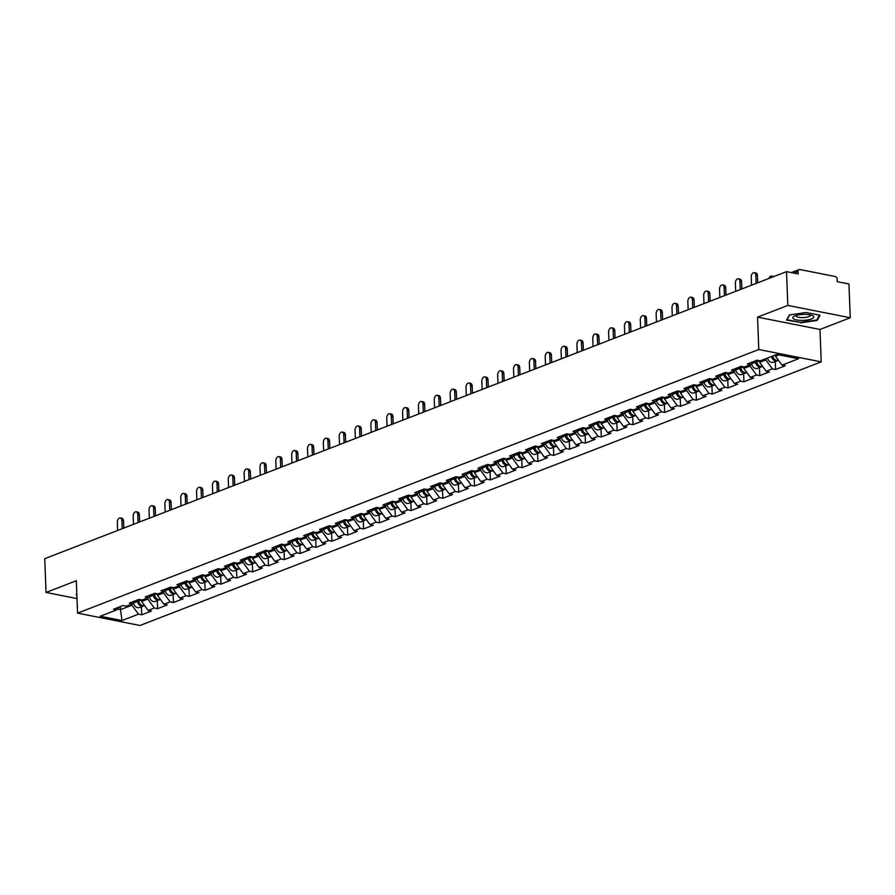 <?xml version="1.0" encoding="UTF-8"?>
<svg xmlns="http://www.w3.org/2000/svg" width="895" height="895" viewBox="0 0 895 895"><rect width="100%" height="100%" fill="white"/><g stroke="black" fill="none" stroke-linecap="round" stroke-linejoin="round"><path stroke-width="1.34" d="M850.25 317.747L787.824 305.419L757.55 317.132L819.977 329.461L850.25 317.747L848.952 283.972L837.272 281.668L837.183 279.195A2.417 1.779 68.8 0 0 835.225 276.51L799.884 269.529A2.417 1.779 68.8 0 0 799.101 269.596A2.417 1.779 68.8 0 0 798.105 271.476L798.195 273.948L786.526 271.644L44.75 558.681L46.048 592.456L77.004 598.576M819.977 329.461L821.218 361.86L140 625.471L77.563 613.131L758.792 349.52L821.218 361.86M775.439 354.979L775.484 356.188L782.029 365.126L798.53 358.738L776.804 354.454L760.303 360.842L757.058 360.193L747.403 363.929L750.648 364.567L753.355 361.625M782.029 365.126L785.273 365.764L775.618 369.501L775.316 361.49M765.784 358.716L765.84 359.913L772.374 368.863L775.618 369.501M772.374 368.863L766.176 371.257L769.42 371.906L759.777 375.631L759.463 367.621M749.943 364.847L749.988 366.044L756.532 374.994L759.777 375.631M756.532 374.994L750.334 377.388L753.579 378.037L743.924 381.773L743.622 373.752M734.09 370.978L734.146 372.186L740.68 381.125L743.924 381.773M740.68 381.125L734.482 383.53L737.726 384.168L728.082 387.904L727.769 379.883M718.249 377.108L718.293 378.317L724.838 387.255L728.082 387.904M724.838 387.255L718.64 389.661L721.885 390.298L712.23 394.035L711.928 386.013M702.396 383.239L702.452 384.447L708.985 393.386L712.23 394.035M708.985 393.386L702.788 395.791L706.032 396.429L696.388 400.166L696.075 392.144M686.554 389.37L686.599 390.578L693.144 399.528L696.388 400.166M693.144 399.528L686.946 401.922L690.19 402.56L680.536 406.296L680.234 398.275M670.702 395.512L670.758 396.709L677.291 405.659L680.536 406.296M677.291 405.659L671.093 408.053L674.338 408.691L664.694 412.427L664.381 404.417M654.86 401.642L654.905 402.839L661.45 411.789L664.694 412.427M661.45 411.789L655.252 414.184L658.496 414.832L648.841 418.558L648.539 410.548M639.008 407.773L639.064 408.97L645.597 417.92L648.841 418.558M645.597 417.92L639.399 420.314L642.644 420.963L633 424.689L632.687 416.678M623.166 413.904L623.211 415.112L629.756 424.051L633 424.689M629.756 424.051L623.558 426.456L626.802 427.094L617.147 430.831L616.845 422.809M607.313 420.035L607.358 421.243L613.903 430.182L617.147 430.831M613.903 430.182L607.705 432.587L610.949 433.225L601.306 436.961L600.992 428.94M591.472 426.165L591.517 427.374L598.061 436.312L601.306 436.961M598.061 436.312L591.863 438.718L595.108 439.356L585.453 443.092L585.151 435.071M575.619 432.296L575.664 433.504L582.209 442.454L585.453 443.092M582.209 442.454L576.011 444.849L579.255 445.486L569.612 449.223L569.298 441.201M559.778 438.427L559.822 439.635L566.356 448.585L569.612 449.223M566.356 448.585L560.169 450.979L563.414 451.617L553.759 455.354L553.457 447.343M543.925 444.569L543.97 445.766L550.514 454.716L553.759 455.354M550.514 454.716L544.317 457.11L547.561 457.759L537.917 461.484L537.604 453.474M528.084 450.7L528.128 451.897L534.662 460.847L537.917 461.484M534.662 460.847L528.475 463.241L531.719 463.89L522.065 467.615L521.763 459.605M512.231 456.83L512.276 458.039L518.82 466.977L522.065 467.615M518.82 466.977L512.622 469.372L515.867 470.02L506.223 473.757L505.91 465.736M496.389 462.961L496.434 464.169L502.968 473.108L506.223 473.757M502.968 473.108L496.781 475.513L500.025 476.151L490.37 479.888L490.068 471.866M480.537 469.092L480.581 470.3L487.126 479.239L490.37 479.888M487.126 479.239L480.928 481.644L484.173 482.282L474.529 486.019L474.216 477.997M464.695 475.223L464.74 476.431L471.273 485.381L474.529 486.019M471.273 485.381L465.087 487.775L468.331 488.413L458.676 492.149L458.374 484.128M448.842 481.353L448.887 482.562L455.432 491.512L458.676 492.149M455.432 491.512L449.234 493.906L452.478 494.543L442.835 498.28L442.522 490.27M433.001 487.495L433.046 488.692L439.579 497.642L442.835 498.28M439.579 497.642L433.393 500.036L436.637 500.685L426.982 504.411L426.68 496.401M417.148 493.626L417.193 494.823L423.738 503.773L426.982 504.411M423.738 503.773L417.54 506.167L420.784 506.816L411.141 510.542L410.827 502.531M401.307 499.757L401.352 500.965L407.885 509.904L411.141 510.542M407.885 509.904L401.687 512.298L404.943 512.947L395.288 516.683L394.986 508.662M385.454 505.888L385.499 507.096L392.044 516.035L395.288 516.683M392.044 516.035L385.846 518.44L389.09 519.078L379.446 522.814L379.133 514.793M369.613 512.018L369.657 513.227L376.191 522.165L379.446 522.814M376.191 522.165L369.993 524.571L373.249 525.208L363.594 528.945L363.281 520.924M353.76 518.149L353.805 519.357L360.349 528.307L363.594 528.945M360.349 528.307L354.151 530.701L357.396 531.339L347.752 535.076L347.439 527.054M337.918 524.28L337.963 525.488L344.497 534.438L347.752 535.076M344.497 534.438L338.299 536.832L341.554 537.47L331.9 541.206L331.586 533.196M322.066 530.422L322.111 531.619L328.655 540.569L331.9 541.206M328.655 540.569L322.457 542.963L325.702 543.601L316.047 547.337L315.745 539.327M306.224 536.553L306.269 537.75L312.803 546.7L316.047 547.337M312.803 546.7L306.605 549.094L309.86 549.743L300.205 553.468L299.892 545.458M290.372 542.683L290.416 543.891L296.961 552.83L300.205 553.468M296.961 552.83L290.763 555.224L294.007 555.873L284.353 559.61L284.051 551.588M274.53 548.814L274.575 550.022L281.108 558.961L284.353 559.61M281.108 558.961L274.91 561.366L278.166 562.004L268.511 565.741L268.198 557.719M258.677 554.945L258.722 556.153L265.267 565.092L268.511 565.741M265.267 565.092L259.069 567.497L262.313 568.135L252.658 571.871L252.356 563.85M242.836 561.075L242.881 562.284L249.414 571.234L252.658 571.871M249.414 571.234L243.216 573.628L246.472 574.266L236.817 578.002L236.504 569.981M226.983 567.206L227.028 568.414L233.573 577.365L236.817 578.002M233.573 577.365L227.375 579.759L230.619 580.396L220.964 584.133L220.662 576.123M211.142 573.348L211.186 574.545L217.72 583.495L220.964 584.133M217.72 583.495L211.522 585.889L214.778 586.527L205.123 590.264L204.81 582.253M195.289 579.479L195.334 580.676L201.878 589.626L205.123 590.264M201.878 589.626L195.681 592.02L198.925 592.669L189.27 596.394L188.968 588.384M179.447 585.61L179.492 586.818L186.026 595.757L189.27 596.394M186.026 595.757L179.828 598.151L183.083 598.8L173.429 602.536L173.115 594.515M163.595 591.74L163.64 592.949L170.184 601.887L173.429 602.536M170.184 601.887L163.986 604.293L167.231 604.93L157.576 608.667L157.274 600.646M147.753 597.871L147.798 599.079L154.332 608.018L157.576 608.667M154.332 608.018L148.134 610.424L151.378 611.061L141.734 614.798L141.421 606.776M131.901 604.002L131.945 605.21L138.49 614.16L141.734 614.798M138.49 614.16L121.977 620.537L100.251 616.252L116.764 609.864L119.46 606.922M750.648 364.567L744.45 366.972L741.205 366.323L731.551 370.06L734.806 370.698L728.608 373.103L725.364 372.465L715.709 376.191L718.953 376.84L712.756 379.234L709.511 378.596L699.856 382.322L703.112 382.97L696.914 385.365L693.67 384.727L684.015 388.464L687.259 389.101L681.061 391.495L677.817 390.858L668.162 394.594L671.418 395.232L665.22 397.626L661.976 396.988L652.321 400.725L655.565 401.363L649.367 403.768L646.123 403.119L636.468 406.856L639.724 407.493L633.526 409.899L630.27 409.25L620.627 412.987L623.871 413.624L617.673 416.03L614.429 415.381L604.774 419.117L608.029 419.766L601.832 422.16L598.576 421.523L588.932 425.248L592.177 425.897L585.979 428.291L582.734 427.653L573.08 431.39L576.335 432.028L570.137 434.422L566.882 433.784L557.238 437.521L560.483 438.158L554.285 440.553L551.04 439.915L541.385 443.651L544.63 444.289L538.443 446.694L535.188 446.046L525.544 449.782L528.788 450.42L522.591 452.825L519.346 452.176L509.691 455.913L512.936 456.551L506.749 458.956L503.493 458.307L493.85 462.044L497.094 462.693L490.896 465.087L487.652 464.449L477.997 468.174L481.241 468.823L475.055 471.217L471.799 470.58L462.156 474.316L465.4 474.954L459.202 477.348L455.958 476.711L446.303 480.447L449.547 481.085L443.361 483.479L440.105 482.841L430.461 486.578L433.706 487.216L427.508 489.61L424.264 488.972L414.609 492.709L417.853 493.346L411.666 495.752L408.411 495.103L398.767 498.839L402.012 499.477L395.814 501.882L392.569 501.234L382.915 504.97L386.159 505.619L379.961 508.013L376.717 507.375L367.073 511.101L370.317 511.75L364.12 514.144L360.875 513.506L351.22 517.243L354.465 517.881L348.267 520.275L345.022 519.637L335.379 523.374L338.623 524.011L332.425 526.405L329.181 525.768L319.526 529.504L322.771 530.142L316.573 532.536L313.328 531.898L303.685 535.635L306.929 536.273L300.731 538.678L297.487 538.029L287.832 541.766L291.076 542.404L284.878 544.809L281.634 544.16L271.99 547.897L275.235 548.545L269.037 550.94L265.793 550.302L256.138 554.027L259.382 554.676L253.184 557.07L249.94 556.433L240.296 560.169L243.541 560.807L237.343 563.201L234.098 562.563L224.444 566.3L227.688 566.938L221.49 569.332L218.246 568.694L208.602 572.431L211.846 573.068L205.649 575.463L202.404 574.825L192.749 578.562L195.994 579.199L189.796 581.605L186.552 580.956L176.908 584.692L180.152 585.33L173.954 587.735L170.71 587.086L161.055 590.823L164.3 591.472L158.102 593.866L154.857 593.228L145.214 596.954L148.458 597.603L142.26 599.997L139.016 599.359L129.361 603.085L132.605 603.733L126.408 606.128L123.163 605.49L113.52 609.226L116.764 609.864M762.574 366.413L762.618 366.402A5.314 3.916 -111.2 0 1 756.689 361.815L759.575 360.696L759.642 362.318L765.84 359.913M759.642 362.318L766.176 371.257M746.777 372.533L746.732 372.544A5.314 3.916 -111.2 0 1 740.836 367.946L743.723 366.827L743.79 368.449L749.988 366.044M743.79 368.449L750.334 377.388M734.806 370.698L737.502 367.755M730.924 378.663L730.879 378.686A5.314 3.916 -111.2 0 1 724.995 374.076L727.881 372.958L727.948 374.58L734.146 372.186M727.948 374.58L734.482 383.53M718.953 376.84L721.661 373.897M715.083 384.794L715.038 384.816A5.314 3.916 -111.2 0 1 709.142 380.207L712.028 379.088L712.096 380.711L718.293 378.317M712.096 380.711L718.64 389.661M703.112 382.97L705.808 380.028M699.23 390.925L699.185 390.947A5.314 3.916 -111.2 0 1 693.301 386.338L696.187 385.219L696.254 386.841L702.452 384.447M696.254 386.841L702.788 395.791M687.259 389.101L689.967 386.159M680.345 391.35L680.401 392.972L686.599 390.578M680.401 392.972L686.946 401.922M671.418 395.232L674.114 392.29M667.536 403.186L667.491 403.209A5.314 3.916 -111.2 0 1 661.606 398.599L664.493 397.492L664.56 399.114L670.758 396.709M664.56 399.114L671.093 408.053M655.565 401.363L658.261 398.42M651.649 409.339L651.694 409.328A5.314 3.916 -111.2 0 1 645.754 404.741L648.64 403.623L648.707 405.245L654.905 402.839M648.707 405.245L655.252 414.184M639.724 407.493L642.42 404.551M635.842 415.459L635.797 415.47A5.314 3.916 -111.2 0 1 629.912 410.872L632.799 409.753L632.866 411.376L639.064 408.97M632.866 411.376L639.399 420.314M623.871 413.624L626.567 410.682M620 421.59L619.944 421.612A5.314 3.916 -111.2 0 1 614.059 417.003L616.946 415.884L617.013 417.506L623.211 415.112M617.013 417.506L623.558 426.456M608.029 419.766L610.726 416.824M604.147 427.72L604.103 427.743A5.314 3.916 -111.2 0 1 598.218 423.134L601.104 422.015L601.171 423.637L607.358 421.243M601.171 423.637L607.705 432.587M592.177 425.897L594.873 422.955M588.306 433.851L588.25 433.874A5.314 3.916 -111.2 0 1 582.365 429.264L585.252 428.146L585.319 429.768L591.517 427.374M585.319 429.768L591.863 438.718M576.335 432.028L579.031 429.085M572.453 439.982L572.408 440.004A5.314 3.916 -111.2 0 1 566.524 435.395L569.41 434.276L569.477 435.899L575.664 433.504M569.477 435.899L576.011 444.849M560.483 438.158L563.179 435.216M556.612 446.113L556.556 446.135A5.314 3.916 -111.2 0 1 550.671 441.526L553.558 440.418L553.625 442.029L559.822 439.635M553.625 442.029L560.169 450.979M544.63 444.289L547.337 441.347M540.759 452.255L540.714 452.266A5.314 3.916 -111.2 0 1 534.83 447.668L537.716 446.549L537.783 448.171L543.97 445.766M537.783 448.171L544.317 457.11M528.788 450.42L531.485 447.478M524.917 458.385L524.862 458.397A5.314 3.916 -111.2 0 1 518.977 453.799L521.863 452.68L521.93 454.302L528.128 451.897M521.93 454.302L528.475 463.241M512.936 456.551L515.643 453.608M509.065 464.516L509.02 464.539A5.314 3.916 -111.2 0 1 503.124 459.929L506.022 458.811L506.089 460.433L512.276 458.039M506.089 460.433L512.622 469.372M497.094 462.693L499.79 459.75M493.223 470.647L493.167 470.669A5.314 3.916 -111.2 0 1 487.283 466.06L490.169 464.941L490.236 466.563L496.434 464.169M490.236 466.563L496.781 475.513M481.241 468.823L483.949 465.881M474.328 471.072L474.395 472.694L480.581 470.3M474.395 472.694L480.928 481.644M465.4 474.954L468.096 472.012M461.529 482.908L461.473 482.931A5.314 3.916 -111.2 0 1 455.589 478.322L458.475 477.203L458.542 478.825L464.74 476.431M458.542 478.825L465.087 487.775M449.547 481.085L452.255 478.143M445.632 489.062L445.676 489.039A5.314 3.916 -111.2 0 1 439.736 484.452L442.622 483.334L442.689 484.956L448.887 482.562M442.689 484.956L449.234 493.906M433.706 487.216L436.402 484.273M429.835 495.181L429.779 495.192A5.314 3.916 -111.2 0 1 423.894 490.583L426.781 489.475L426.848 491.098L433.046 488.692M426.848 491.098L433.393 500.036M417.853 493.346L420.56 490.404M413.982 501.312L413.937 501.323A5.314 3.916 -111.2 0 1 408.042 496.725L410.928 495.606L410.995 497.228L417.193 494.823M410.995 497.228L417.54 506.167M402.012 499.477L404.708 496.535M398.141 507.443L398.085 507.454A5.314 3.916 -111.2 0 1 392.2 502.856L395.087 501.737L395.154 503.359L401.352 500.965M395.154 503.359L401.687 512.298M386.159 505.619L388.866 502.677M382.288 513.573L382.243 513.596A5.314 3.916 -111.2 0 1 376.347 508.986L379.234 507.868L379.301 509.49L385.499 507.096M379.301 509.49L385.846 518.44M370.317 511.75L373.014 508.807M366.447 519.704L366.391 519.726A5.314 3.916 -111.2 0 1 360.506 515.117L363.392 513.998L363.459 515.621L369.657 513.227M363.459 515.621L369.993 524.571M354.465 517.881L357.172 514.938M350.594 525.835L350.549 525.857A5.314 3.916 -111.2 0 1 344.653 521.248L347.54 520.129L347.607 521.751L353.805 519.357M347.607 521.751L354.151 530.701M338.623 524.011L341.319 521.069M334.752 531.966L334.696 531.988A5.314 3.916 -111.2 0 1 328.812 527.379L331.698 526.26L331.765 527.882L337.963 525.488M331.765 527.882L338.299 536.832M322.771 530.142L325.478 527.2M315.857 532.402L315.913 534.024L322.111 531.619M315.913 534.024L322.457 542.963M306.929 536.273L309.625 533.331M303.058 544.238L303.002 544.25A5.314 3.916 -111.2 0 1 297.118 539.651L300.004 538.533L300.071 540.155L306.269 537.75M300.071 540.155L306.605 549.094M291.076 542.404L293.784 539.461M287.161 550.38L287.206 550.369A5.314 3.916 -111.2 0 1 281.265 545.782L284.151 544.663L284.218 546.286L290.416 543.891M284.218 546.286L290.763 555.224M275.235 548.545L277.931 545.603M271.364 556.5L271.308 556.522A5.314 3.916 -111.2 0 1 265.423 551.913L268.31 550.794L268.377 552.416L274.575 550.022M268.377 552.416L274.91 561.366M259.382 554.676L262.09 551.734M255.511 562.631L255.467 562.653A5.314 3.916 -111.2 0 1 249.571 558.044L252.457 556.925L252.524 558.547L258.722 556.153M252.524 558.547L259.069 567.497M243.541 560.807L246.237 557.865M239.67 568.761L239.614 568.784A5.314 3.916 -111.2 0 1 233.729 564.174L236.616 563.056L236.683 564.678L242.881 562.284M236.683 564.678L243.216 573.628M227.688 566.938L230.395 563.995M220.774 569.198L220.83 570.809L227.028 568.414M220.83 570.809L227.375 579.759M211.846 573.068L214.543 570.126M207.976 581.023L207.92 581.045A5.314 3.916 -111.2 0 1 202.035 576.436L204.921 575.328L204.989 576.951L211.186 574.545M204.989 576.951L211.522 585.889M195.994 579.199L198.701 576.257M192.123 587.165L192.078 587.176A5.314 3.916 -111.2 0 1 186.182 582.578L189.069 581.459L189.136 583.081L195.334 580.676M189.136 583.081L195.681 592.02M180.152 585.33L182.848 582.388M176.281 593.296L176.226 593.307A5.314 3.916 -111.2 0 1 170.341 588.709L173.227 587.59L173.294 589.212L179.492 586.818M173.294 589.212L179.828 598.151M164.3 591.472L167.007 588.53M157.386 593.721L157.442 595.343L163.64 592.949M157.442 595.343L163.986 604.293M148.458 597.603L151.154 594.66M144.587 605.557L144.531 605.579A5.314 3.916 -111.2 0 1 138.647 600.97L141.533 599.851L141.6 601.474L147.798 599.079M141.6 601.474L148.134 610.424M132.605 603.733L135.313 600.791M120.4 606.553L120.523 609.629L131.945 605.21M117.513 609.036L120.523 609.629L121.977 620.537M787.824 305.419L786.526 271.644M757.55 317.132L758.792 349.52M77.563 613.131L76.321 580.743L46.048 592.456M775.484 356.188L778.896 354.867M76.825 593.9L76.254 594.951L76.869 595.074M800.443 322.849L817.202 320.421L820.044 315.253L806.138 312.512L789.379 314.928L786.526 320.097L800.421 322.357M817.157 319.302L817.202 320.421M120.333 517.948L121.955 518.272A3.625 2.226 101.2 0 1 123.532 520.946L121.91 520.621A3.625 2.226 -78.8 0 0 120.333 517.948A3.625 2.226 -78.8 0 0 117.346 522.389L117.648 530.466M123.532 520.946L123.812 528.084M121.91 520.621L122.223 528.699M138.647 600.97L138.345 599.616M143.894 605.747A5.314 3.916 -111.2 0 1 143.312 606.049A5.314 3.916 -111.2 0 1 137.427 601.44L137.125 600.086M143.312 606.049L139.407 607.56A5.314 3.916 -111.2 0 1 133.512 602.95L133.478 602.782M804.941 314.358A10.471 2.987 177.8 0 0 794.257 316.17A10.471 2.987 177.8 0 0 801.618 320.388A10.471 2.987 177.8 0 0 811.978 318.721A10.471 2.987 177.8 0 0 812.179 315.476A10.471 2.987 177.8 0 0 804.941 314.358M796.158 315.42A7.171 2.047 177.8 0 0 796.047 315.823A7.171 2.047 177.8 0 0 802.065 317.602A7.171 2.047 177.8 0 0 810.367 315.264A7.171 2.047 177.8 0 0 810.221 314.883M819.451 315.141L816.755 320.03L800.522 322.379L787.041 319.716L789.703 314.883M136.174 511.817L137.796 512.141A3.625 2.226 101.2 0 1 139.385 514.804L137.763 514.491A3.625 2.226 -78.8 0 0 136.174 511.817A3.625 2.226 -78.8 0 0 133.187 516.258L133.5 524.336M139.385 514.804L139.654 521.953M137.763 514.491L138.065 522.568M152.027 505.686L153.649 506.011A3.625 2.226 101.2 0 1 155.227 508.673L153.604 508.36A3.625 2.226 -78.8 0 0 152.027 505.686A3.625 2.226 -78.8 0 0 149.04 510.128L149.342 518.205M155.227 508.673L155.506 515.822M153.604 508.36L153.918 516.437M167.868 499.555L169.491 499.869A3.625 2.226 101.2 0 1 171.079 502.542L169.457 502.218A3.625 2.226 -78.8 0 0 167.868 499.555A3.625 2.226 -78.8 0 0 164.881 503.997L165.195 512.074M171.079 502.542L171.348 509.691M169.457 502.218L169.759 510.307M183.721 493.425L185.343 493.738A3.625 2.226 101.2 0 1 186.921 496.412L185.299 496.087A3.625 2.226 -78.8 0 0 183.721 493.425A3.625 2.226 -78.8 0 0 180.734 497.855L181.036 505.943M186.921 496.412L187.2 503.561M185.299 496.087L185.612 504.176M199.563 487.283L201.185 487.607A3.625 2.226 101.2 0 1 202.773 490.281L201.151 489.957A3.625 2.226 -78.8 0 0 199.563 487.283A3.625 2.226 -78.8 0 0 196.576 491.724L196.889 499.802M202.773 490.281L203.042 497.419M201.151 489.957L201.453 498.034M160.429 599.426L160.384 599.449A5.314 3.916 -111.2 0 1 154.488 594.839L154.197 593.474M159.746 599.605A5.314 3.916 -111.2 0 1 159.165 599.918A5.314 3.916 -111.2 0 1 153.269 595.309L152.978 593.956M159.165 599.918L155.249 601.429A5.314 3.916 -111.2 0 1 149.364 596.82L149.32 596.652M170.341 588.709L170.039 587.344M175.588 593.474A5.314 3.916 -111.2 0 1 175.006 593.788A5.314 3.916 -111.2 0 1 169.121 589.178L168.819 587.825M175.006 593.788L171.102 595.298A5.314 3.916 -111.2 0 1 165.206 590.689L165.172 590.521M186.182 582.578L185.891 581.213M191.44 587.344A5.314 3.916 -111.2 0 1 190.859 587.646A5.314 3.916 -111.2 0 1 184.963 583.048L184.672 581.683M190.859 587.646L186.943 589.167A5.314 3.916 -111.2 0 1 181.058 584.558L181.014 584.39M202.035 576.436L201.733 575.082M207.282 581.213A5.314 3.916 -111.2 0 1 206.7 581.515A5.314 3.916 -111.2 0 1 200.816 576.917L200.514 575.552M206.7 581.515L202.796 583.037A5.314 3.916 -111.2 0 1 196.9 578.427L196.866 578.26M223.817 574.892L223.772 574.914A5.314 3.916 -111.2 0 1 217.877 570.305L217.586 568.952M223.135 575.082A5.314 3.916 -111.2 0 1 222.553 575.384A5.314 3.916 -111.2 0 1 216.657 570.775L216.366 569.421M222.553 575.384L218.637 576.895A5.314 3.916 -111.2 0 1 212.753 572.297L212.708 572.118M215.415 481.152L217.037 481.476A3.625 2.226 101.2 0 1 218.615 484.15L216.993 483.826A3.625 2.226 -78.8 0 0 215.415 481.152A3.625 2.226 -78.8 0 0 212.428 485.593L212.73 493.671M218.615 484.15L218.895 491.288M216.993 483.826L217.306 491.903M233.729 564.174L233.427 562.821M238.976 568.952A5.314 3.916 -111.2 0 1 238.394 569.254A5.314 3.916 -111.2 0 1 232.51 564.644L232.208 563.291M238.394 569.254L234.49 570.764A5.314 3.916 -111.2 0 1 228.594 566.166L228.561 565.987M231.257 475.021L232.879 475.346A3.625 2.226 101.2 0 1 234.468 478.019L232.845 477.695A3.625 2.226 -78.8 0 0 231.257 475.021A3.625 2.226 -78.8 0 0 228.27 479.463L228.583 487.54M234.468 478.019L234.736 485.157M232.845 477.695L233.147 485.772M249.571 558.044L249.28 556.69M254.829 562.821A5.314 3.916 -111.2 0 1 254.247 563.123A5.314 3.916 -111.2 0 1 248.351 558.514L248.06 557.16M254.247 563.123L250.331 564.633A5.314 3.916 -111.2 0 1 244.447 560.024L244.402 559.856M247.109 468.89L248.732 469.215A3.625 2.226 101.2 0 1 250.309 471.878L248.687 471.564A3.625 2.226 -78.8 0 0 247.109 468.89A3.625 2.226 -78.8 0 0 244.122 473.332L244.424 481.409M250.309 471.878L250.589 479.026M248.687 471.564L249 479.642M265.423 551.913L265.121 550.559M270.67 556.679A5.314 3.916 -111.2 0 1 270.089 556.992A5.314 3.916 -111.2 0 1 264.204 552.383L263.913 551.029M270.089 556.992L266.184 558.502A5.314 3.916 -111.2 0 1 260.288 553.893L260.255 553.725M262.951 462.76L264.573 463.084A3.625 2.226 101.2 0 1 266.162 465.747L264.54 465.434A3.625 2.226 -78.8 0 0 262.951 462.76A3.625 2.226 -78.8 0 0 259.964 467.201L260.277 475.279M266.162 465.747L266.43 472.896M264.54 465.434L264.853 473.511M281.265 545.782L280.974 544.417M286.523 550.548A5.314 3.916 -111.2 0 1 285.941 550.861A5.314 3.916 -111.2 0 1 280.045 546.252L279.755 544.898M285.941 550.861L282.026 552.372A5.314 3.916 -111.2 0 1 276.141 547.762L276.096 547.595M278.804 456.629L280.426 456.942A3.625 2.226 101.2 0 1 282.003 459.616L280.381 459.292A3.625 2.226 -78.8 0 0 278.804 456.629A3.625 2.226 -78.8 0 0 275.817 461.07L276.119 469.148M282.003 459.616L282.283 466.765M280.381 459.292L280.694 467.38M297.118 539.651L296.816 538.287M302.365 544.417A5.314 3.916 -111.2 0 1 301.783 544.719A5.314 3.916 -111.2 0 1 295.898 540.121L295.607 538.756M301.783 544.719L297.878 546.241A5.314 3.916 -111.2 0 1 291.983 541.632L291.949 541.464M294.645 450.498L296.267 450.811A3.625 2.226 101.2 0 1 297.856 453.485L296.234 453.161A3.625 2.226 -78.8 0 0 294.645 450.498A3.625 2.226 -78.8 0 0 291.658 454.928L291.971 463.017M297.856 453.485L298.125 460.634M296.234 453.161L296.547 461.249M318.9 538.096L318.855 538.119A5.314 3.916 -111.2 0 1 312.959 533.51L312.668 532.156M318.217 538.287A5.314 3.916 -111.2 0 1 317.635 538.589A5.314 3.916 -111.2 0 1 311.74 533.991L311.449 532.626M317.635 538.589L313.72 540.11A5.314 3.916 -111.2 0 1 307.835 535.501L307.791 535.333M310.498 444.356L312.12 444.681A3.625 2.226 101.2 0 1 313.697 447.355L312.075 447.03A3.625 2.226 -78.8 0 0 310.498 444.356A3.625 2.226 -78.8 0 0 307.511 448.798L307.813 456.886M313.697 447.355L313.977 454.492M312.075 447.03L312.389 455.107M328.812 527.379L328.521 526.025M334.059 532.156A5.314 3.916 -111.2 0 1 333.477 532.458A5.314 3.916 -111.2 0 1 327.592 527.849L327.301 526.495M333.477 532.458L329.573 533.968A5.314 3.916 -111.2 0 1 323.677 529.37L323.643 529.202M326.339 438.226L327.962 438.55A3.625 2.226 101.2 0 1 329.55 441.224L327.928 440.899A3.625 2.226 -78.8 0 0 326.339 438.226A3.625 2.226 -78.8 0 0 323.352 442.667L323.666 450.744M329.55 441.224L329.819 448.361M327.928 440.899L328.241 448.977M344.653 521.248L344.362 519.894M349.911 526.025A5.314 3.916 -111.2 0 1 349.33 526.327A5.314 3.916 -111.2 0 1 343.434 521.718L343.143 520.364M349.33 526.327L345.414 527.837A5.314 3.916 -111.2 0 1 339.529 523.239L339.496 523.06M342.192 432.095L343.814 432.419A3.625 2.226 101.2 0 1 345.392 435.093L343.769 434.769A3.625 2.226 -78.8 0 0 342.192 432.095A3.625 2.226 -78.8 0 0 339.205 436.536L339.507 444.614M345.392 435.093L345.671 442.231M343.769 434.769L344.083 442.846M360.506 515.117L360.215 513.764M365.753 519.894A5.314 3.916 -111.2 0 1 365.171 520.196A5.314 3.916 -111.2 0 1 359.287 515.587L358.996 514.233M365.171 520.196L361.267 521.707A5.314 3.916 -111.2 0 1 355.371 517.097L355.337 516.93M358.034 425.964L359.656 426.288A3.625 2.226 101.2 0 1 361.244 428.951L359.622 428.638A3.625 2.226 -78.8 0 0 358.034 425.964A3.625 2.226 -78.8 0 0 355.046 430.406L355.36 438.483M361.244 428.951L361.513 436.1M359.622 428.638L359.935 436.715M376.347 508.986L376.057 507.633M381.606 513.752A5.314 3.916 -111.2 0 1 381.024 514.066A5.314 3.916 -111.2 0 1 375.128 509.456L374.837 508.103M381.024 514.066L377.108 515.576A5.314 3.916 -111.2 0 1 371.224 510.967L371.19 510.799M373.886 419.833L375.508 420.158A3.625 2.226 101.2 0 1 377.086 422.82L375.464 422.507A3.625 2.226 -78.8 0 0 373.886 419.833A3.625 2.226 -78.8 0 0 370.899 424.275L371.201 432.352M377.086 422.82L377.366 429.969M375.464 422.507L375.777 430.584M392.2 502.856L391.909 501.491M397.447 507.622A5.314 3.916 -111.2 0 1 396.865 507.935A5.314 3.916 -111.2 0 1 390.981 503.326L390.69 501.972M396.865 507.935L392.961 509.445A5.314 3.916 -111.2 0 1 387.065 504.836L387.032 504.668M389.728 413.703L391.35 414.016A3.625 2.226 101.2 0 1 392.939 416.69L391.316 416.376A3.625 2.226 -78.8 0 0 389.728 413.703A3.625 2.226 -78.8 0 0 386.741 418.144L387.054 426.221M392.939 416.69L393.207 423.838M391.316 416.376L391.63 424.454M408.042 496.725L407.751 495.36M413.3 501.491A5.314 3.916 -111.2 0 1 412.718 501.804A5.314 3.916 -111.2 0 1 406.822 497.195L406.531 495.83M412.718 501.804L408.802 503.314A5.314 3.916 -111.2 0 1 402.918 498.705L402.884 498.537M405.58 407.572L407.203 407.885A3.625 2.226 101.2 0 1 408.78 410.559L407.158 410.234A3.625 2.226 -78.8 0 0 405.58 407.572A3.625 2.226 -78.8 0 0 402.593 412.002L402.895 420.091M408.78 410.559L409.06 417.708M407.158 410.234L407.471 418.323M423.894 490.583L423.603 489.229M429.141 495.36A5.314 3.916 -111.2 0 1 428.56 495.662A5.314 3.916 -111.2 0 1 422.675 491.064L422.384 489.699M428.56 495.662L424.655 497.184A5.314 3.916 -111.2 0 1 418.759 492.574L418.726 492.407M421.422 401.43L423.044 401.754A3.625 2.226 101.2 0 1 424.633 404.428L423.011 404.104A3.625 2.226 -78.8 0 0 421.422 401.43A3.625 2.226 -78.8 0 0 418.435 405.871L418.748 413.96M424.633 404.428L424.901 411.577M423.011 404.104L423.324 412.181M439.736 484.452L439.445 483.099M444.994 489.229A5.314 3.916 -111.2 0 1 444.412 489.531A5.314 3.916 -111.2 0 1 438.516 484.933L438.226 483.568M444.412 489.531L440.497 491.053A5.314 3.916 -111.2 0 1 434.612 486.444L434.578 486.276M437.275 395.299L438.897 395.624A3.625 2.226 101.2 0 1 440.474 398.297L438.852 397.973A3.625 2.226 -78.8 0 0 437.275 395.299A3.625 2.226 -78.8 0 0 434.288 399.741L434.601 407.818M440.474 398.297L440.754 405.435M438.852 397.973L439.165 406.05M455.589 478.322L455.298 476.968M460.835 483.099A5.314 3.916 -111.2 0 1 460.254 483.401A5.314 3.916 -111.2 0 1 454.369 478.791L454.078 477.438M460.254 483.401L456.349 484.911A5.314 3.916 -111.2 0 1 450.453 480.313L450.42 480.134M453.116 389.168L454.738 389.493A3.625 2.226 101.2 0 1 456.327 392.167L454.705 391.842A3.625 2.226 -78.8 0 0 453.116 389.168A3.625 2.226 -78.8 0 0 450.129 393.61L450.442 401.687M456.327 392.167L456.607 399.304M454.705 391.842L455.018 399.92M477.371 476.778L477.326 476.8A5.314 3.916 -111.2 0 1 471.43 472.191L471.139 470.837M476.688 476.968A5.314 3.916 -111.2 0 1 476.106 477.27A5.314 3.916 -111.2 0 1 470.211 472.661L469.92 471.307M476.106 477.27L472.191 478.78A5.314 3.916 -111.2 0 1 466.306 474.182L466.273 474.003M468.969 383.038L470.591 383.362A3.625 2.226 101.2 0 1 472.168 386.025L470.546 385.711A3.625 2.226 -78.8 0 0 468.969 383.038A3.625 2.226 -78.8 0 0 465.982 387.479L466.295 395.556M472.168 386.025L472.448 393.173M470.546 385.711L470.859 393.789M487.283 466.06L486.992 464.706M492.541 470.837A5.314 3.916 -111.2 0 1 491.948 471.139A5.314 3.916 -111.2 0 1 486.063 466.53L485.772 465.176M491.948 471.139L488.043 472.649A5.314 3.916 -111.2 0 1 482.148 468.04L482.114 467.872M484.81 376.907L486.432 377.231A3.625 2.226 101.2 0 1 488.021 379.894L486.399 379.581A3.625 2.226 -78.8 0 0 484.81 376.907A3.625 2.226 -78.8 0 0 481.823 381.348L482.136 389.426M488.021 379.894L488.301 387.043M486.399 379.581L486.712 387.658M503.124 459.929L502.833 458.564M508.382 464.695A5.314 3.916 -111.2 0 1 507.801 465.008A5.314 3.916 -111.2 0 1 501.916 460.399L501.614 459.045M507.801 465.008L503.885 466.519A5.314 3.916 -111.2 0 1 498 461.909L497.967 461.742M500.663 370.776L502.285 371.089A3.625 2.226 101.2 0 1 503.874 373.763L502.24 373.45A3.625 2.226 -78.8 0 0 500.663 370.776A3.625 2.226 -78.8 0 0 497.676 375.218L497.989 383.295M503.874 373.763L504.142 380.912M502.24 373.45L502.554 381.527M518.977 453.799L518.686 452.434M524.235 458.564A5.314 3.916 -111.2 0 1 523.642 458.878A5.314 3.916 -111.2 0 1 517.757 454.268L517.467 452.904M523.642 458.878L519.738 460.388A5.314 3.916 -111.2 0 1 513.842 455.779L513.808 455.611M516.505 364.645L518.127 364.959A3.625 2.226 101.2 0 1 519.715 367.632L518.093 367.308A3.625 2.226 -78.8 0 0 516.505 364.645A3.625 2.226 -78.8 0 0 513.517 369.087L513.831 377.164M519.715 367.632L519.995 374.781M518.093 367.308L518.406 375.397M534.83 447.668L534.528 446.303M540.077 452.434A5.314 3.916 -111.2 0 1 539.495 452.736A5.314 3.916 -111.2 0 1 533.61 448.138L533.308 446.773M539.495 452.736L535.579 454.257A5.314 3.916 -111.2 0 1 529.695 449.648L529.661 449.48M532.357 358.515L533.979 358.828A3.625 2.226 101.2 0 1 535.568 361.502L533.935 361.177A3.625 2.226 -78.8 0 0 532.357 358.515A3.625 2.226 -78.8 0 0 529.37 362.945L529.683 371.033M535.568 361.502L535.836 368.65M533.935 361.177L534.248 369.255M550.671 441.526L550.38 440.172M555.929 446.303A5.314 3.916 -111.2 0 1 555.336 446.605A5.314 3.916 -111.2 0 1 549.452 442.007L549.161 440.642M555.336 446.605L551.432 448.126A5.314 3.916 -111.2 0 1 545.536 443.517L545.502 443.349M548.199 352.373L549.832 352.697A3.625 2.226 101.2 0 1 551.409 355.371L549.787 355.046A3.625 2.226 -78.8 0 0 548.199 352.373A3.625 2.226 -78.8 0 0 545.212 356.814L545.525 364.892M551.409 355.371L551.689 362.509M549.787 355.046L550.101 363.124M566.524 435.395L566.222 434.041M571.771 440.172A5.314 3.916 -111.2 0 1 571.189 440.474A5.314 3.916 -111.2 0 1 565.304 435.865L565.002 434.511M571.189 440.474L567.273 441.985A5.314 3.916 -111.2 0 1 561.389 437.386L561.355 437.207M564.051 346.242L565.674 346.566A3.625 2.226 101.2 0 1 567.262 349.24L565.629 348.916A3.625 2.226 -78.8 0 0 564.051 346.242A3.625 2.226 -78.8 0 0 561.064 350.683L561.378 358.761M567.262 349.24L567.531 356.378M565.629 348.916L565.942 356.993M582.365 429.264L582.074 427.911M587.623 434.041A5.314 3.916 -111.2 0 1 587.03 434.343A5.314 3.916 -111.2 0 1 581.146 429.734L580.855 428.381M587.03 434.343L583.126 435.854A5.314 3.916 -111.2 0 1 577.23 431.256L577.197 431.077M579.893 340.111L581.526 340.436A3.625 2.226 101.2 0 1 583.104 343.098L581.481 342.785A3.625 2.226 -78.8 0 0 579.893 340.111A3.625 2.226 -78.8 0 0 576.906 344.553L577.219 352.63M583.104 343.098L583.383 350.247M581.481 342.785L581.795 350.862M598.218 423.134L597.916 421.78M603.465 427.911A5.314 3.916 -111.2 0 1 602.883 428.213A5.314 3.916 -111.2 0 1 596.999 423.603L596.697 422.25M602.883 428.213L598.968 429.723A5.314 3.916 -111.2 0 1 593.083 425.114L593.049 424.946M595.746 333.98L597.368 334.305A3.625 2.226 101.2 0 1 598.956 336.967L597.323 336.654A3.625 2.226 -78.8 0 0 595.746 333.98A3.625 2.226 -78.8 0 0 592.759 338.422L593.072 346.499M598.956 336.967L599.225 344.116M597.323 336.654L597.636 344.732M614.059 417.003L613.769 415.638M619.318 421.769A5.314 3.916 -111.2 0 1 618.736 422.082A5.314 3.916 -111.2 0 1 612.84 417.473L612.549 416.119M618.736 422.082L614.82 423.592A5.314 3.916 -111.2 0 1 608.936 418.983L608.891 418.815M611.587 327.85L613.22 328.163A3.625 2.226 101.2 0 1 614.798 330.837L613.176 330.523A3.625 2.226 -78.8 0 0 611.587 327.85A3.625 2.226 -78.8 0 0 608.6 332.291L608.913 340.368M614.798 330.837L615.078 337.986M613.176 330.523L613.489 338.601M629.912 410.872L629.61 409.507M635.159 415.638A5.314 3.916 -111.2 0 1 634.577 415.951A5.314 3.916 -111.2 0 1 628.693 411.342L628.391 409.977M634.577 415.951L630.662 417.462A5.314 3.916 -111.2 0 1 624.777 412.852L624.744 412.684M627.44 321.719L629.062 322.032A3.625 2.226 101.2 0 1 630.651 324.706L629.028 324.382A3.625 2.226 -78.8 0 0 627.44 321.719A3.625 2.226 -78.8 0 0 624.453 326.16L624.766 334.238M630.651 324.706L630.919 331.855M629.028 324.382L629.33 332.47M645.754 404.741L645.463 403.376M651.012 409.507A5.314 3.916 -111.2 0 1 650.43 409.809A5.314 3.916 -111.2 0 1 644.534 405.211L644.243 403.846M650.43 409.809L646.514 411.331A5.314 3.916 -111.2 0 1 640.63 406.722L640.585 406.554M643.281 315.588L644.915 315.901A3.625 2.226 101.2 0 1 646.492 318.575L644.87 318.251A3.625 2.226 -78.8 0 0 643.281 315.588A3.625 2.226 -78.8 0 0 640.294 320.018L640.607 328.107M646.492 318.575L646.772 325.724M644.87 318.251L645.183 326.328M661.606 398.599L661.304 397.246M666.853 403.376A5.314 3.916 -111.2 0 1 666.272 403.679A5.314 3.916 -111.2 0 1 660.387 399.08L660.085 397.716M666.272 403.679L662.356 405.2A5.314 3.916 -111.2 0 1 656.471 400.591L656.438 400.423M659.134 309.446L660.756 309.771A3.625 2.226 101.2 0 1 662.345 312.444L660.723 312.12A3.625 2.226 -78.8 0 0 659.134 309.446A3.625 2.226 -78.8 0 0 656.147 313.888L656.46 321.965M662.345 312.444L662.613 319.582M660.723 312.12L661.025 320.197M683.388 397.056L683.344 397.078A5.314 3.916 -111.2 0 1 677.448 392.469L677.157 391.115M682.706 397.246A5.314 3.916 -111.2 0 1 682.124 397.548A5.314 3.916 -111.2 0 1 676.228 392.939L675.938 391.585M682.124 397.548L678.209 399.058A5.314 3.916 -111.2 0 1 672.324 394.46L672.279 394.281M674.987 303.315L676.609 303.64A3.625 2.226 101.2 0 1 678.186 306.314L676.564 305.989A3.625 2.226 -78.8 0 0 674.987 303.315A3.625 2.226 -78.8 0 0 671.988 307.757L672.302 315.834M678.186 306.314L678.466 313.451M676.564 305.989L676.877 314.067M693.301 386.338L692.999 384.984M698.547 391.115A5.314 3.916 -111.2 0 1 697.966 391.417A5.314 3.916 -111.2 0 1 692.081 386.808L691.779 385.454M697.966 391.417L694.05 392.927A5.314 3.916 -111.2 0 1 688.165 388.329L688.132 388.15M690.828 297.185L692.45 297.509A3.625 2.226 101.2 0 1 694.039 300.183L692.417 299.859A3.625 2.226 -78.8 0 0 690.828 297.185A3.625 2.226 -78.8 0 0 687.841 301.626L688.154 309.704M694.039 300.183L694.307 307.321M692.417 299.859L692.719 307.936M709.142 380.207L708.851 378.853M714.4 384.984A5.314 3.916 -111.2 0 1 713.818 385.286A5.314 3.916 -111.2 0 1 707.923 380.677L707.632 379.323M713.818 385.286L709.903 386.797A5.314 3.916 -111.2 0 1 704.018 382.187L703.973 382.02M706.681 291.054L708.303 291.378A3.625 2.226 101.2 0 1 709.88 294.041L708.258 293.728A3.625 2.226 -78.8 0 0 706.681 291.054A3.625 2.226 -78.8 0 0 703.683 295.495L703.996 303.573M709.88 294.041L710.16 301.19M708.258 293.728L708.572 301.805M724.995 374.076L724.693 372.712M730.242 378.842A5.314 3.916 -111.2 0 1 729.66 379.156A5.314 3.916 -111.2 0 1 723.775 374.546L723.473 373.193M729.66 379.156L725.755 380.666A5.314 3.916 -111.2 0 1 719.86 376.057L719.826 375.889M722.522 284.923L724.144 285.236A3.625 2.226 101.2 0 1 725.733 287.91L724.111 287.597A3.625 2.226 -78.8 0 0 722.522 284.923A3.625 2.226 -78.8 0 0 719.535 289.365L719.849 297.442M725.733 287.91L726.002 295.059M724.111 287.597L724.413 295.674M740.836 367.946L740.545 366.581M746.094 372.712A5.314 3.916 -111.2 0 1 745.513 373.025A5.314 3.916 -111.2 0 1 739.617 368.416L739.326 367.051M745.513 373.025L741.597 374.535A5.314 3.916 -111.2 0 1 735.712 369.926L735.668 369.758M738.375 278.792L739.997 279.106A3.625 2.226 101.2 0 1 741.575 281.78L739.952 281.455A3.625 2.226 -78.8 0 0 738.375 278.792A3.625 2.226 -78.8 0 0 735.377 283.234L735.69 291.311M741.575 281.78L741.854 288.928M739.952 281.455L740.266 289.544M756.689 361.815L756.387 360.45M761.936 366.581A5.314 3.916 -111.2 0 1 761.354 366.883A5.314 3.916 -111.2 0 1 755.469 362.285L755.167 360.92M761.354 366.883L757.45 368.404A5.314 3.916 -111.2 0 1 751.554 363.795L751.52 363.627M754.216 272.662L755.839 272.975A3.625 2.226 101.2 0 1 757.427 275.649L755.805 275.324A3.625 2.226 -78.8 0 0 754.216 272.662A3.625 2.226 -78.8 0 0 751.229 277.092L751.543 285.181M757.427 275.649L757.696 282.798M755.805 275.324L756.107 283.402M772.698 276.991A3.625 2.226 -78.8 0 0 771.568 276.085L773.202 276.41A3.625 2.226 101.2 0 1 773.683 276.611M771.568 276.085A3.625 2.226 -78.8 0 0 768.894 278.457M778.471 360.26L778.426 360.282A5.314 3.916 -111.2 0 1 772.631 356.065M777.789 360.45A5.314 3.916 -111.2 0 1 777.207 360.752A5.314 3.916 -111.2 0 1 771.412 356.534M777.207 360.752L773.291 362.274A5.314 3.916 -111.2 0 1 767.496 358.056M798.105 271.476L793.91 273.098M133.512 602.95L137.427 601.44M154.488 594.839L157.375 593.721M149.364 596.82L153.269 595.309M165.206 590.689L169.121 589.178M181.058 584.558L184.963 583.048M196.9 578.427L200.816 576.917M217.877 570.305L220.763 569.186M212.753 572.297L216.657 570.775M228.594 566.166L232.51 564.644M244.447 560.024L248.351 558.514M260.288 553.893L264.204 552.383M276.141 547.762L280.045 546.252M291.983 541.632L295.898 540.121M312.959 533.51L315.845 532.402M307.835 535.501L311.74 533.991M323.677 529.37L327.592 527.849M339.529 523.239L343.434 521.718M355.371 517.097L359.287 515.587M371.224 510.967L375.128 509.456M387.065 504.836L390.981 503.326M402.918 498.705L406.822 497.195M418.759 492.574L422.675 491.064M434.612 486.444L438.516 484.933M450.453 480.313L454.369 478.791M471.43 472.191L474.316 471.072M466.306 474.182L470.211 472.661M482.148 468.04L486.063 466.53M498 461.909L501.916 460.399M513.842 455.779L517.757 454.268M529.695 449.648L533.61 448.138M545.536 443.517L549.452 442.007M561.389 437.386L565.304 435.865M577.23 431.256L581.146 429.734M593.083 425.114L596.999 423.603M608.936 418.983L612.84 417.473M624.777 412.852L628.693 411.342M640.63 406.722L644.534 405.211M656.471 400.591L660.387 399.08M677.448 392.469L680.334 391.35M672.324 394.46L676.228 392.939M688.165 388.329L692.081 386.808M704.018 382.187L707.923 380.677M719.86 376.057L723.775 374.546M735.712 369.926L739.617 368.416M751.554 363.795L755.469 362.285M791.348 272.595L799.101 269.596"/></g></svg>
